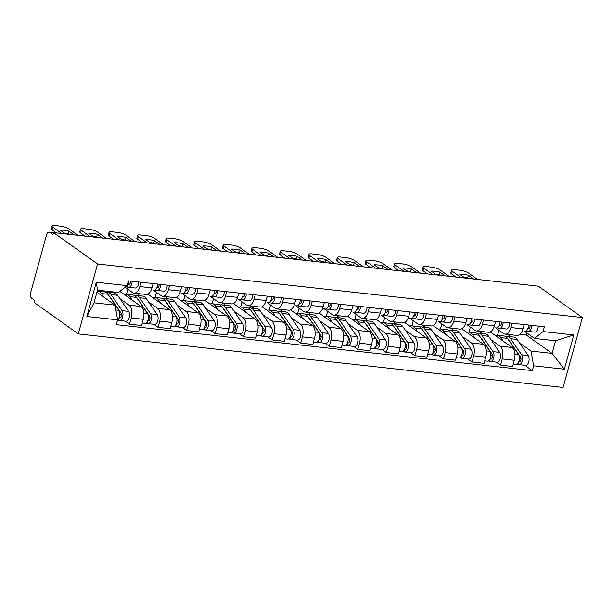 <?xml version="1.0" encoding="UTF-8"?>
<svg xmlns="http://www.w3.org/2000/svg" width="613" height="613" viewBox="0 0 613 613"><rect width="100%" height="100%" fill="white"/><g stroke="black" fill="none" stroke-linecap="round" stroke-linejoin="round"><path stroke-width="0.92" d="M53.546 232.618L52.986 234.664L49.753 232.358A4.36 2.337 -83.7 0 0 49.109 232.105A4.36 2.337 -83.7 0 0 46.542 234.948L30.65 292.646A4.36 2.337 -83.7 0 0 31.615 298.209L34.849 300.516L34.282 302.554L78.295 333.916L563.086 387.462L582.35 317.534L97.559 263.988L53.546 232.618L538.337 286.164L582.35 317.534M505.809 282.578A4.36 2.337 96.3 0 0 505.541 282.516L533.9 285.65A4.36 2.337 96.3 0 1 534.168 285.704M78.295 333.916L97.559 263.988M119.972 298.723L129.014 305.167A10.023 5.371 96.3 0 1 131.228 317.963L129.512 324.185L141.588 325.518L143.304 319.296A10.023 5.371 -83.7 0 0 141.09 306.5L119.895 291.397M109.888 291.535L111.436 292.639M133.979 293.114L146.055 294.447A10.023 5.371 -83.7 0 0 151.947 287.903L139.879 286.57A10.023 5.371 96.3 0 1 133.979 293.114A10.023 5.371 96.3 0 1 132.492 292.531L125.06 287.229M139.879 286.57L141.067 282.241M97.942 291.152L98.187 290.248M125.274 321.158L129.512 324.185M151.947 287.903L153.143 283.574M148.507 301.872L157.549 308.324A10.023 5.371 96.3 0 1 159.763 321.12L158.054 327.334L170.13 328.668L171.839 322.453A10.023 5.371 -83.7 0 0 169.625 309.657L147.817 294.11M136.63 293.405L139.971 295.788M169.609 285.39L168.414 289.719A10.023 5.371 96.3 0 1 162.514 296.263A10.023 5.371 96.3 0 1 161.035 295.681L153.043 289.987M126.477 294.301L127.872 289.236M153.809 324.308L158.054 327.334M162.514 296.263L174.59 297.596A10.023 5.371 -83.7 0 0 180.49 291.052L181.678 286.723M177.05 305.029L186.091 311.473A10.023 5.371 96.3 0 1 188.306 324.269L186.59 330.491L198.666 331.825L200.382 325.603A10.023 5.371 -83.7 0 0 198.168 312.806L176.36 297.267M165.165 296.562L168.514 298.945M198.145 288.547L196.957 292.876A10.023 5.371 96.3 0 1 191.057 299.42A10.023 5.371 96.3 0 1 189.57 298.83L181.578 293.137M155.02 297.451L156.415 292.386M182.352 327.465L186.59 330.491M191.057 299.42L203.133 300.753A10.023 5.371 -83.7 0 0 209.025 294.209L210.221 289.88M205.585 308.178L214.627 314.622A10.023 5.371 96.3 0 1 216.841 327.419L215.132 333.641L227.208 334.974L228.917 328.752A10.023 5.371 -83.7 0 0 226.703 315.956L204.895 300.416M193.708 299.711L197.049 302.094M226.687 291.696L225.492 296.025A10.023 5.371 96.3 0 1 219.592 302.569A10.023 5.371 96.3 0 1 218.113 301.987L210.121 296.286M183.555 300.608L184.95 295.535M210.887 330.614L215.132 333.641M219.592 302.569L231.668 303.902A10.023 5.371 -83.7 0 0 237.568 297.359L238.756 293.029M234.12 311.327L243.169 317.779A10.023 5.371 96.3 0 1 245.384 330.576L243.667 336.79L255.744 338.123L257.46 331.909A10.023 5.371 -83.7 0 0 255.246 319.112L233.438 303.565M222.243 302.86L225.592 305.251M255.223 294.845L254.027 299.175A10.023 5.371 96.3 0 1 248.135 305.726A10.023 5.371 96.3 0 1 246.648 305.136L238.656 299.443M212.098 303.757L213.493 298.692M239.43 333.771L243.667 336.79M248.135 305.726L260.203 307.059A10.023 5.371 -83.7 0 0 266.103 300.508L267.299 296.179M262.663 314.484L271.705 320.928A10.023 5.371 96.3 0 1 273.919 333.725L272.21 339.947L284.279 341.28L285.995 335.058A10.023 5.371 -83.7 0 0 283.781 322.262L261.973 306.722M250.778 306.017L254.127 308.4M283.765 298.002L282.57 302.332A10.023 5.371 96.3 0 1 276.67 308.875A10.023 5.371 96.3 0 1 275.191 308.285L267.199 302.592M240.633 306.906L242.028 301.841M267.965 336.92L272.21 339.947M276.67 308.875L288.746 310.209A10.023 5.371 -83.7 0 0 294.646 303.665L295.834 299.336M291.198 317.634L300.247 324.078A10.023 5.371 96.3 0 1 302.462 336.874L300.745 343.096L312.822 344.429L314.53 338.215A10.023 5.371 -83.7 0 0 312.316 325.411L290.516 309.871M279.321 309.167L282.67 311.55M312.301 301.152L311.105 305.481A10.023 5.371 96.3 0 1 305.213 312.025A10.023 5.371 96.3 0 1 303.726 311.442L295.734 305.741M269.168 310.063L270.571 304.998M296.5 340.069L300.745 343.096M305.213 312.025L317.281 313.358A10.023 5.371 -83.7 0 0 323.181 306.814L324.377 302.485M319.741 320.783L328.783 327.235A10.023 5.371 96.3 0 1 330.997 340.031L329.288 346.245L341.357 347.579L343.073 341.364A10.023 5.371 -83.7 0 0 340.859 328.568L319.051 313.021M307.856 312.316L311.205 314.707M340.836 304.309L339.648 308.63A10.023 5.371 96.3 0 1 333.748 315.182A10.023 5.371 96.3 0 1 332.269 314.592L324.277 308.898M297.711 313.212L299.106 308.147M325.043 343.226L329.288 346.245M333.748 315.182L345.824 316.515A10.023 5.371 -83.7 0 0 351.724 309.963L352.912 305.642M348.276 323.94L357.325 330.384A10.023 5.371 96.3 0 1 359.54 343.18L357.823 349.402L369.9 350.736L371.608 344.514A10.023 5.371 -83.7 0 0 369.394 331.717L347.586 316.178M336.399 315.473L339.748 317.856M369.378 307.458L368.183 311.787A10.023 5.371 96.3 0 1 362.291 318.331A10.023 5.371 96.3 0 1 360.804 317.741L352.812 312.048M326.246 316.369L327.641 311.297M353.578 346.376L357.823 349.402M362.291 318.331L374.359 319.664A10.023 5.371 -83.7 0 0 380.259 313.12L381.455 308.791M376.819 327.089L385.861 333.533A10.023 5.371 96.3 0 1 388.075 346.337L386.366 352.552L398.435 353.885L400.151 347.671A10.023 5.371 -83.7 0 0 397.937 334.867L376.129 319.327M364.934 318.622L368.283 321.005M397.914 310.607L396.726 314.936A10.023 5.371 96.3 0 1 390.826 321.48A10.023 5.371 96.3 0 1 389.347 320.898L381.355 315.197M354.789 319.519L356.184 314.454M382.121 349.525L386.366 352.552M390.826 321.48L402.902 322.813A10.023 5.371 -83.7 0 0 408.794 316.27L409.99 311.94M405.354 330.246L414.403 336.69A10.023 5.371 96.3 0 1 416.618 349.487L414.901 355.701L426.977 357.034L428.686 350.82A10.023 5.371 -83.7 0 0 426.472 338.024L404.664 322.484M393.477 321.779L396.818 324.162M426.456 313.764L425.261 318.093A10.023 5.371 96.3 0 1 419.361 324.637A10.023 5.371 96.3 0 1 417.882 324.047L409.89 318.354M383.324 322.668L384.719 317.603M410.656 352.682L414.901 355.701M419.361 324.637L431.437 325.97A10.023 5.371 -83.7 0 0 437.337 319.427L438.533 315.097M433.897 333.395L442.938 339.84A10.023 5.371 96.3 0 1 445.153 352.636L443.444 358.858L455.513 360.191L457.229 353.969A10.023 5.371 -83.7 0 0 455.015 341.173L433.207 325.633M422.012 324.928L425.361 327.311M454.992 316.913L453.804 321.243A10.023 5.371 96.3 0 1 447.904 327.786A10.023 5.371 96.3 0 1 446.417 327.204L438.425 321.503M411.867 325.825L413.262 320.752M439.199 355.831L443.444 358.858M447.904 327.786L459.98 329.12A10.023 5.371 -83.7 0 0 465.872 322.576L467.068 318.247M462.432 336.545L471.481 342.996A10.023 5.371 96.3 0 1 473.688 355.793L471.979 362.007L484.055 363.34L485.764 357.126A10.023 5.371 -83.7 0 0 483.55 344.33L461.742 328.783M450.555 328.078L453.896 330.461M483.534 320.063L482.339 324.392A10.023 5.371 96.3 0 1 476.439 330.936A10.023 5.371 96.3 0 1 474.96 330.353L466.968 324.66M440.402 328.974L441.797 323.909M467.734 358.98L471.979 362.007M476.439 330.936L488.515 332.277A10.023 5.371 -83.7 0 0 494.415 325.725L495.603 321.396M490.975 339.702L500.016 346.146A10.023 5.371 96.3 0 1 502.231 358.942L500.514 365.164L512.591 366.497L514.307 360.275A10.023 5.371 -83.7 0 0 512.093 347.479L490.285 331.94M479.09 331.235L482.439 333.618M512.07 323.22L510.882 327.549A10.023 5.371 96.3 0 1 504.982 334.093A10.023 5.371 96.3 0 1 503.495 333.503L495.503 327.809M468.945 332.123L470.34 327.058M496.277 362.137L500.514 365.164M504.982 334.093L517.058 335.426A10.023 5.371 -83.7 0 0 522.95 328.882L524.146 324.553M115.052 305.136L117.604 319.879L86.87 316.484L96.302 282.233L127.037 285.627L118.531 292.493L97.498 290.171L94.011 302.807L115.052 305.136L96.931 292.217M519.924 334.338L526.337 335.043L552.098 353.402L555.577 340.767L534.536 338.437L543.041 331.572L544.367 326.783L128.355 280.838L127.037 285.627M543.041 331.572L573.776 334.966L564.343 369.218L533.609 365.823L531.057 351.08L552.098 353.402L564.343 369.218M117.604 319.879L116.286 324.668L532.291 370.62L533.609 365.823M526.337 335.043L526.896 332.997M507.633 334.384L510.974 336.767M519.51 342.851L531.057 351.08M534.536 338.437L524.046 330.959M524.812 365.287L532.291 370.62M497.48 335.28L498.875 330.208M86.87 316.484L94.011 302.807M96.302 282.233L97.498 290.171M555.577 340.767L573.776 334.966M128.332 284.378L128.853 284.463A2.613 1.402 -83.7 0 0 128.891 284.463A2.613 1.402 -83.7 0 0 130.577 281.083M129.535 284.263L128.446 284.095M126.071 286.892L128.508 287.275A5.448 2.919 -83.7 0 0 128.577 287.282A5.448 2.919 -83.7 0 0 132.132 281.252M128.646 287.29L135.09 288.003A5.448 2.919 -83.7 0 0 135.167 288.01A5.448 2.919 -83.7 0 0 138.722 281.98M68.832 234.281L68.097 233.752A13.624 3.295 -164.6 0 0 64.304 233.063M56.388 232.909L52.051 229.814A6.536 1.578 -164.6 0 1 51.231 228.68L51.967 226.028A6.536 1.578 15.4 0 0 52.779 227.162L52.051 229.814M125.466 286.938L125.42 286.93A5.448 2.919 -83.7 0 0 125.466 286.938A5.448 2.919 -83.7 0 0 129.029 280.907M74.096 234.863L68.825 231.109L68.097 233.752M65.499 233.913L60.227 230.159A13.624 3.295 -164.6 0 1 68.825 231.109M77.989 235.323L69.062 228.956A6.536 1.578 15.4 0 0 60.442 226.12L55.139 225.538A6.536 1.578 15.4 0 0 51.967 226.028M61.66 233.484L52.779 227.162M97.229 291.129A13.08 7.004 96.3 0 1 97.888 291.144L104.478 291.872A13.08 7.004 96.3 0 1 107.942 294.24L118.953 310.324A5.448 2.919 96.3 0 1 119.773 315.404A5.448 2.919 96.3 0 1 117.589 319.802M97.888 291.144A13.08 7.004 96.3 0 1 101.352 293.512L103.835 297.136M108.999 295.788A10.245 5.486 96.3 0 1 109.988 296.884L120.999 312.975A2.613 1.402 96.3 0 1 121.282 315.963A2.613 1.402 96.3 0 1 119.734 317.695A2.613 1.402 96.3 0 1 119.351 317.542L119.213 317.526M119.872 313.956L121.428 315.059M105.995 292.37A13.08 7.004 96.3 0 1 107.589 292.217A13.08 7.004 96.3 0 1 111.045 294.585L122.064 310.668A5.448 2.919 96.3 0 1 122.646 316.89A5.448 2.919 96.3 0 1 119.42 320.515A5.448 2.919 96.3 0 1 118.616 320.193L117.55 320.078M107.589 292.217L114.171 292.945A13.08 7.004 96.3 0 1 117.635 295.313L128.646 311.396A5.448 2.919 96.3 0 1 129.228 317.618A5.448 2.919 96.3 0 1 126.01 321.243L119.42 320.515M120.148 317.634L119.351 317.542L118.616 320.193M156.874 287.535L157.395 287.612A2.613 1.402 -83.7 0 0 157.426 287.62A2.613 1.402 -83.7 0 0 159.119 284.233M158.077 287.413L156.982 287.244M154.606 290.041L157.043 290.424A5.448 2.919 -83.7 0 0 157.12 290.432A5.448 2.919 -83.7 0 0 160.675 284.409M157.189 290.439L163.633 291.152A5.448 2.919 -83.7 0 0 163.702 291.16A5.448 2.919 -83.7 0 0 167.257 285.129M97.421 237.469L96.632 236.909A13.624 3.295 -164.6 0 0 92.847 236.212M84.977 236.097L80.587 232.963A6.536 1.578 -164.6 0 1 79.774 231.829L80.502 229.185A6.536 1.578 15.4 0 0 81.314 230.312L80.587 232.963M154.009 290.087L153.932 290.079A5.448 2.919 -83.7 0 0 154.009 290.087A5.448 2.919 -83.7 0 0 157.564 284.064M102.685 238.051L97.367 234.258L96.632 236.909M94.088 237.101L88.77 233.308A13.624 3.295 -164.6 0 1 97.367 234.258M106.524 238.472L97.597 232.112A6.536 1.578 15.4 0 0 88.985 229.277L83.674 228.687A6.536 1.578 15.4 0 0 80.502 229.185M90.249 236.672L81.314 230.312M185.41 290.685L185.931 290.769A2.613 1.402 -83.7 0 0 185.969 290.769A2.613 1.402 -83.7 0 0 187.655 287.382M186.613 290.57L185.524 290.401M183.141 293.198L185.586 293.573A5.448 2.919 -83.7 0 0 185.655 293.589A5.448 2.919 -83.7 0 0 189.21 287.558M185.724 293.589L192.168 294.301A5.448 2.919 -83.7 0 0 192.237 294.317A5.448 2.919 -83.7 0 0 195.8 288.286M125.956 240.618L125.175 240.058A13.624 3.295 -164.6 0 0 121.382 239.369M113.52 239.246L109.129 236.112A6.536 1.578 -164.6 0 1 108.309 234.986L109.037 232.335A6.536 1.578 15.4 0 0 109.857 233.461L109.129 236.112M182.544 293.244L182.475 293.236A5.448 2.919 -83.7 0 0 182.544 293.244A5.448 2.919 -83.7 0 0 186.099 287.213M131.22 241.2L125.903 237.407L125.175 240.058M122.623 240.25L117.305 236.457A13.624 3.295 -164.6 0 1 125.903 237.407M135.067 241.629L126.14 235.262A6.536 1.578 15.4 0 0 117.52 232.427L112.217 231.844A6.536 1.578 15.4 0 0 109.037 232.335M118.784 239.829L109.857 233.461M124.401 294.608A13.08 7.004 96.3 0 1 126.431 294.294L133.013 295.022A13.08 7.004 96.3 0 1 136.477 297.389L147.488 313.481A5.448 2.919 96.3 0 1 148.078 319.702A5.448 2.919 96.3 0 1 144.852 323.319L142.27 323.036M126.431 294.294A13.08 7.004 96.3 0 1 129.887 296.661L132.37 300.293M137.534 298.937A10.245 5.486 96.3 0 1 138.523 300.041L149.541 316.124A2.613 1.402 96.3 0 1 149.817 319.112A2.613 1.402 96.3 0 1 148.277 320.852A2.613 1.402 96.3 0 1 147.886 320.699L147.748 320.683M148.415 317.105L149.97 318.216M134.531 295.52A13.08 7.004 96.3 0 1 136.124 295.366A13.08 7.004 96.3 0 1 139.588 297.734L150.599 313.825A5.448 2.919 96.3 0 1 151.181 320.047A5.448 2.919 96.3 0 1 147.963 323.664A5.448 2.919 96.3 0 1 147.158 323.35L145.71 323.189M136.124 295.366L142.714 296.094A13.08 7.004 96.3 0 1 146.17 298.462L157.189 314.546A5.448 2.919 96.3 0 1 157.771 320.775A5.448 2.919 96.3 0 1 154.545 324.392L147.963 323.664M148.683 320.783L147.886 320.699L147.158 323.35M152.936 297.765A13.08 7.004 96.3 0 1 154.966 297.451L161.556 298.179A13.08 7.004 96.3 0 1 165.012 300.546L176.031 316.63A5.448 2.919 96.3 0 1 176.613 322.852A5.448 2.919 96.3 0 1 173.395 326.476L170.812 326.193M154.966 297.451A13.08 7.004 96.3 0 1 158.43 299.818L160.912 303.443M166.077 302.094A10.245 5.486 96.3 0 1 167.065 303.19L178.077 319.273A2.613 1.402 96.3 0 1 178.36 322.262A2.613 1.402 96.3 0 1 176.812 324.001A2.613 1.402 96.3 0 1 176.421 323.848L176.291 323.833M176.95 320.254L178.506 321.365M163.073 298.677A13.08 7.004 96.3 0 1 164.667 298.516A13.08 7.004 96.3 0 1 168.123 300.891L179.142 316.975A5.448 2.919 96.3 0 1 179.724 323.197A5.448 2.919 96.3 0 1 176.498 326.821A5.448 2.919 96.3 0 1 175.693 326.499L174.245 326.338M164.667 298.516L171.249 299.244A13.08 7.004 96.3 0 1 174.713 301.619L185.724 317.703A5.448 2.919 96.3 0 1 186.306 323.925A5.448 2.919 96.3 0 1 183.088 327.541L176.498 326.821M177.226 323.94L176.421 323.848L175.693 326.499M213.945 293.834L214.473 293.918A2.613 1.402 -83.7 0 0 214.504 293.918A2.613 1.402 -83.7 0 0 216.197 290.539M215.148 293.719L214.06 293.55M211.684 296.347L214.121 296.73A5.448 2.919 -83.7 0 0 214.19 296.738A5.448 2.919 -83.7 0 0 217.753 290.708M214.266 296.746L220.711 297.458A5.448 2.919 -83.7 0 0 220.78 297.466A5.448 2.919 -83.7 0 0 224.335 291.436M154.499 243.775L153.71 243.208A13.624 3.295 -164.6 0 0 149.924 242.518M142.055 242.396L137.664 239.269A6.536 1.578 -164.6 0 1 136.852 238.135L137.58 235.484A6.536 1.578 15.4 0 0 138.392 236.618L137.664 239.269M211.087 296.393L211.01 296.385A5.448 2.919 -83.7 0 0 211.087 296.393A5.448 2.919 -83.7 0 0 214.642 290.363M159.763 244.357L154.445 240.564L153.71 243.208M151.166 243.407L145.84 239.614A13.624 3.295 -164.6 0 1 154.445 240.564M163.602 244.779L154.675 238.411A6.536 1.578 15.4 0 0 146.063 235.576L140.752 234.994A6.536 1.578 15.4 0 0 137.58 235.484M147.319 242.978L138.392 236.618M242.487 296.991L243.009 297.067A2.613 1.402 -83.7 0 0 243.039 297.075A2.613 1.402 -83.7 0 0 244.733 293.688M243.69 296.876L242.602 296.7M240.219 299.496L242.664 299.88A5.448 2.919 -83.7 0 0 242.733 299.887A5.448 2.919 -83.7 0 0 246.288 293.865M242.802 299.895L249.246 300.608A5.448 2.919 -83.7 0 0 249.315 300.615A5.448 2.919 -83.7 0 0 252.878 294.592M183.034 246.924L182.253 246.365A13.624 3.295 -164.6 0 0 178.46 245.667M170.598 245.552L166.2 242.419A6.536 1.578 -164.6 0 1 165.387 241.292L166.115 238.641A6.536 1.578 15.4 0 0 166.935 239.767L166.2 242.419M239.622 299.55L239.553 299.535A5.448 2.919 -83.7 0 0 239.622 299.55A5.448 2.919 -83.7 0 0 243.177 293.52M188.298 247.506L182.981 243.713L182.253 246.365M179.701 246.556L174.383 242.763A13.624 3.295 -164.6 0 1 182.981 243.713M192.145 247.928L183.218 241.568A6.536 1.578 15.4 0 0 174.598 238.733L169.295 238.143A6.536 1.578 15.4 0 0 166.115 238.641M175.862 246.135L166.935 239.767M271.023 300.14L271.551 300.224A2.613 1.402 -83.7 0 0 271.582 300.224A2.613 1.402 -83.7 0 0 273.268 296.845M272.226 300.025L271.138 299.857M268.762 302.653L271.199 303.037A5.448 2.919 -83.7 0 0 271.268 303.044A5.448 2.919 -83.7 0 0 274.831 297.014M271.344 303.052L277.789 303.757A5.448 2.919 -83.7 0 0 277.858 303.772A5.448 2.919 -83.7 0 0 281.413 297.742M211.577 250.073L210.788 249.514A13.624 3.295 -164.6 0 0 207.002 248.824M199.133 248.702L194.742 245.568A6.536 1.578 -164.6 0 1 193.93 244.441L194.658 241.79A6.536 1.578 15.4 0 0 195.47 242.924L194.742 245.568M268.157 302.699L268.088 302.692A5.448 2.919 -83.7 0 0 268.157 302.699A5.448 2.919 -83.7 0 0 271.72 296.669M216.841 250.656L211.516 246.863L210.788 249.514M208.244 249.706L202.918 245.913A13.624 3.295 -164.6 0 1 211.516 246.863M220.68 251.085L211.753 244.717A6.536 1.578 15.4 0 0 203.133 241.882L197.83 241.3A6.536 1.578 15.4 0 0 194.658 241.79M204.397 249.284L195.47 242.924M181.479 300.914A13.08 7.004 96.3 0 1 183.509 300.6L190.091 301.328A13.08 7.004 96.3 0 1 193.555 303.696L204.566 319.779A5.448 2.919 96.3 0 1 205.156 326.009A5.448 2.919 96.3 0 1 201.93 329.625L199.348 329.342M183.509 300.6A13.08 7.004 96.3 0 1 186.965 302.968L189.448 306.592M194.612 305.243A10.245 5.486 96.3 0 1 195.601 306.339L206.619 322.43A2.613 1.402 96.3 0 1 206.895 325.419A2.613 1.402 96.3 0 1 205.347 327.15A2.613 1.402 96.3 0 1 204.964 326.997L204.826 326.982M205.485 323.411L207.048 324.522M191.608 301.826A13.08 7.004 96.3 0 1 193.202 301.673A13.08 7.004 96.3 0 1 196.666 304.04L207.677 320.124A5.448 2.919 96.3 0 1 208.259 326.354A5.448 2.919 96.3 0 1 205.041 329.97A5.448 2.919 96.3 0 1 204.236 329.648L202.788 329.488M193.202 301.673L199.784 302.401A13.08 7.004 96.3 0 1 203.248 304.768L214.266 320.852A5.448 2.919 96.3 0 1 214.849 327.081A5.448 2.919 96.3 0 1 211.623 330.698L205.041 329.97M205.761 327.089L204.964 326.997L204.236 329.648M210.014 304.063A13.08 7.004 96.3 0 1 212.044 303.749L218.634 304.477A13.08 7.004 96.3 0 1 222.09 306.852L233.109 322.936A5.448 2.919 96.3 0 1 233.691 329.158A5.448 2.919 96.3 0 1 230.465 332.775L227.89 332.491M212.044 303.749A13.08 7.004 96.3 0 1 215.508 306.125L217.99 309.749M223.155 308.4A10.245 5.486 96.3 0 1 224.143 309.496L235.154 325.58A2.613 1.402 96.3 0 1 235.438 328.568A2.613 1.402 96.3 0 1 233.89 330.307A2.613 1.402 96.3 0 1 233.499 330.154L233.369 330.139M234.028 326.56L235.584 327.671M220.151 304.983A13.08 7.004 96.3 0 1 221.737 304.822A13.08 7.004 96.3 0 1 225.201 307.19L236.22 323.281A5.448 2.919 96.3 0 1 236.802 329.503A5.448 2.919 96.3 0 1 233.576 333.12A5.448 2.919 96.3 0 1 232.771 332.805L231.323 332.644M221.737 304.822L228.327 305.55A13.08 7.004 96.3 0 1 231.791 307.918L242.802 324.009A5.448 2.919 96.3 0 1 243.384 330.231A5.448 2.919 96.3 0 1 240.166 333.847L233.576 333.12M234.304 330.238L233.499 330.154L232.771 332.805M238.557 307.22A13.08 7.004 96.3 0 1 240.587 306.906L247.169 307.634A13.08 7.004 96.3 0 1 250.633 310.002L261.644 326.085A5.448 2.919 96.3 0 1 262.226 332.307A5.448 2.919 96.3 0 1 259.008 335.932L256.426 335.648M240.587 306.906A13.08 7.004 96.3 0 1 244.043 309.274L246.526 312.898M251.69 311.55A10.245 5.486 96.3 0 1 252.679 312.645L263.697 328.729A2.613 1.402 96.3 0 1 263.973 331.717A2.613 1.402 96.3 0 1 262.425 333.457A2.613 1.402 96.3 0 1 262.042 333.303L261.904 333.288M262.563 329.71L264.126 330.821M248.686 308.132A13.08 7.004 96.3 0 1 250.28 307.971A13.08 7.004 96.3 0 1 253.744 310.347L264.755 326.43A5.448 2.919 96.3 0 1 265.337 332.652A5.448 2.919 96.3 0 1 262.119 336.276A5.448 2.919 96.3 0 1 261.314 335.955L259.866 335.794M250.28 307.971L256.862 308.699A13.08 7.004 96.3 0 1 260.326 311.075L271.344 327.158A5.448 2.919 96.3 0 1 271.927 333.38A5.448 2.919 96.3 0 1 268.701 337.004L262.119 336.276M262.839 333.395L262.042 333.303L261.314 335.955M299.565 303.289L300.086 303.374A2.613 1.402 -83.7 0 0 300.117 303.381A2.613 1.402 -83.7 0 0 301.811 299.995M300.768 303.174L299.673 303.006M297.297 305.803L299.742 306.186A5.448 2.919 -83.7 0 0 299.811 306.194A5.448 2.919 -83.7 0 0 303.366 300.163M299.88 306.201L306.324 306.914A5.448 2.919 -83.7 0 0 306.393 306.921A5.448 2.919 -83.7 0 0 309.956 300.891M240.112 253.23L239.331 252.671A13.624 3.295 -164.6 0 0 235.538 251.974M227.676 251.851L223.278 248.725A6.536 1.578 -164.6 0 1 222.465 247.591L223.193 244.939A6.536 1.578 15.4 0 0 224.013 246.074L223.278 248.725M296.7 305.849L296.631 305.841A5.448 2.919 -83.7 0 0 296.7 305.849A5.448 2.919 -83.7 0 0 300.255 299.826M245.376 253.813L240.058 250.02L239.331 252.671M236.779 252.862L231.461 249.07A13.624 3.295 -164.6 0 1 240.058 250.02M249.223 254.234L240.296 247.874A6.536 1.578 15.4 0 0 231.676 245.031L226.373 244.449A6.536 1.578 15.4 0 0 223.193 244.939M232.94 252.433L224.013 246.074M267.092 310.37A13.08 7.004 96.3 0 1 269.122 310.055L275.704 310.783A13.08 7.004 96.3 0 1 279.168 313.151L290.187 329.242A5.448 2.919 96.3 0 1 290.769 335.464A5.448 2.919 96.3 0 1 287.543 339.081L284.968 338.797M269.122 310.055A13.08 7.004 96.3 0 1 272.586 312.423L275.068 316.055M280.233 314.699A10.245 5.486 96.3 0 1 281.221 315.802L292.232 331.886A2.613 1.402 96.3 0 1 292.516 334.874A2.613 1.402 96.3 0 1 290.968 336.606A2.613 1.402 96.3 0 1 290.577 336.46L290.447 336.445M291.106 332.867L292.662 333.978M277.229 311.281A13.08 7.004 96.3 0 1 278.815 311.128A13.08 7.004 96.3 0 1 282.279 313.496L293.298 329.579A5.448 2.919 96.3 0 1 293.88 335.809A5.448 2.919 96.3 0 1 290.654 339.426A5.448 2.919 96.3 0 1 289.849 339.104L288.401 338.951M278.815 311.128L285.405 311.856A13.08 7.004 96.3 0 1 288.869 314.224L299.88 330.307A5.448 2.919 96.3 0 1 300.462 336.537A5.448 2.919 96.3 0 1 297.244 340.154L290.654 339.426M291.374 336.545L290.577 336.46L289.849 339.104M328.101 306.446L328.622 306.523A2.613 1.402 -83.7 0 0 328.66 306.531A2.613 1.402 -83.7 0 0 330.346 303.144M329.304 306.331L328.216 306.155M325.84 308.952L328.277 309.335A5.448 2.919 -83.7 0 0 328.346 309.343A5.448 2.919 -83.7 0 0 331.909 303.32M328.415 309.35L334.867 310.063A5.448 2.919 -83.7 0 0 334.936 310.071A5.448 2.919 -83.7 0 0 338.491 304.048M268.655 256.38L267.866 255.82A13.624 3.295 -164.6 0 0 264.08 255.131M256.211 255.008L251.82 251.874A6.536 1.578 -164.6 0 1 251.001 250.748L251.736 248.096A6.536 1.578 15.4 0 0 252.548 249.223L251.82 251.874M322.538 308.699L325.166 308.99A5.448 2.919 -83.7 0 0 325.235 309.006A5.448 2.919 -83.7 0 0 328.798 302.975M273.919 256.962L268.594 253.169L267.866 255.82M265.322 256.012L259.996 252.219A13.624 3.295 -164.6 0 1 268.594 253.169M277.758 257.383L268.831 251.024A6.536 1.578 15.4 0 0 260.211 248.188L254.908 247.598A6.536 1.578 15.4 0 0 251.736 248.096M261.475 255.59L252.548 249.223M295.635 313.519A13.08 7.004 96.3 0 1 297.657 313.205L304.247 313.933A13.08 7.004 96.3 0 1 307.711 316.308L318.722 332.392A5.448 2.919 96.3 0 1 319.304 338.614A5.448 2.919 96.3 0 1 316.086 342.238L313.504 341.947M297.657 313.205A13.08 7.004 96.3 0 1 301.121 315.58L303.604 319.204M308.768 317.856A10.245 5.486 96.3 0 1 309.757 318.952L320.775 335.035A2.613 1.402 96.3 0 1 321.051 338.024A2.613 1.402 96.3 0 1 319.503 339.763A2.613 1.402 96.3 0 1 319.12 339.61L318.982 339.594M319.641 336.016L321.204 337.127M305.764 314.438A13.08 7.004 96.3 0 1 307.358 314.277A13.08 7.004 96.3 0 1 310.822 316.645L321.833 332.736A5.448 2.919 96.3 0 1 322.415 338.958A5.448 2.919 96.3 0 1 319.197 342.575A5.448 2.919 96.3 0 1 318.392 342.261L316.944 342.1M307.358 314.277L313.94 315.005A13.08 7.004 96.3 0 1 317.404 317.373L328.422 333.464A5.448 2.919 96.3 0 1 329.005 339.686A5.448 2.919 96.3 0 1 325.779 343.303L319.197 342.575M319.917 339.694L319.12 339.61L318.392 342.261M356.643 309.596L357.164 309.68A2.613 1.402 -83.7 0 0 357.195 309.68A2.613 1.402 -83.7 0 0 358.889 306.301M357.846 309.481L356.751 309.312M354.375 312.109L356.82 312.492A5.448 2.919 -83.7 0 0 356.889 312.5A5.448 2.919 -83.7 0 0 360.444 306.469M356.958 312.507L363.402 313.22A5.448 2.919 -83.7 0 0 363.471 313.228A5.448 2.919 -83.7 0 0 367.034 307.197M297.19 259.529L296.408 258.97A13.624 3.295 -164.6 0 0 292.616 258.28M284.754 258.157L280.356 255.031A6.536 1.578 -164.6 0 1 279.543 253.897L280.271 251.246A6.536 1.578 15.4 0 0 281.091 252.38L280.356 255.031M353.778 312.155L353.709 312.147A5.448 2.919 -83.7 0 0 353.778 312.155A5.448 2.919 -83.7 0 0 357.333 306.125M302.454 260.111L297.136 256.318L296.408 258.97M293.857 259.161L288.539 255.376A13.624 3.295 -164.6 0 1 297.136 256.318M306.301 260.54L297.366 254.173A6.536 1.578 15.4 0 0 288.754 251.338L283.451 250.755A6.536 1.578 15.4 0 0 280.271 251.246M290.018 258.74L281.091 252.38M324.17 316.676A13.08 7.004 96.3 0 1 326.2 316.362L332.782 317.09A13.08 7.004 96.3 0 1 336.246 319.457L347.264 335.541A5.448 2.919 96.3 0 1 347.847 341.77A5.448 2.919 96.3 0 1 344.621 345.387L342.046 345.104M326.2 316.362A13.08 7.004 96.3 0 1 329.664 318.729L332.146 322.354M337.303 321.005A10.245 5.486 96.3 0 1 338.299 322.101L349.31 338.192A2.613 1.402 96.3 0 1 349.594 341.18A2.613 1.402 96.3 0 1 348.046 342.912A2.613 1.402 96.3 0 1 347.655 342.759L347.525 342.744M348.184 339.165L349.739 340.276M334.307 317.588A13.08 7.004 96.3 0 1 335.893 317.434A13.08 7.004 96.3 0 1 339.357 319.802L350.375 335.886A5.448 2.919 96.3 0 1 350.958 342.108A5.448 2.919 96.3 0 1 347.732 345.732A5.448 2.919 96.3 0 1 346.927 345.41L345.479 345.249M335.893 317.434L342.483 318.155A13.08 7.004 96.3 0 1 345.947 320.53L356.958 336.614A5.448 2.919 96.3 0 1 357.54 342.836A5.448 2.919 96.3 0 1 354.322 346.46L347.732 345.732M348.452 342.851L347.655 342.759L346.927 345.41M385.179 312.745L385.7 312.829A2.613 1.402 -83.7 0 0 385.738 312.837A2.613 1.402 -83.7 0 0 387.424 309.45M386.382 312.63L385.293 312.461M382.918 315.258L385.355 315.641A5.448 2.919 -83.7 0 0 385.424 315.649A5.448 2.919 -83.7 0 0 388.987 309.619M385.493 315.657L391.945 316.369A5.448 2.919 -83.7 0 0 392.014 316.377A5.448 2.919 -83.7 0 0 395.569 310.347M325.733 262.686L324.944 262.126A13.624 3.295 -164.6 0 0 321.158 261.429M313.289 261.314L308.898 258.18A6.536 1.578 -164.6 0 1 308.078 257.046L308.814 254.395A6.536 1.578 15.4 0 0 309.626 255.529L308.898 258.18M382.313 315.304L382.244 315.297A5.448 2.919 -83.7 0 0 382.313 315.304A5.448 2.919 -83.7 0 0 385.876 309.281M330.997 263.268L325.672 259.475L324.944 262.126M322.4 262.318L317.074 258.525A13.624 3.295 -164.6 0 1 325.672 259.475M334.836 263.69L325.909 257.33A6.536 1.578 15.4 0 0 317.289 254.495L311.986 253.905A6.536 1.578 15.4 0 0 308.814 254.395M318.553 261.889L309.626 255.529M352.713 319.825A13.08 7.004 96.3 0 1 354.735 319.511L361.325 320.239A13.08 7.004 96.3 0 1 364.789 322.607L375.8 338.698A5.448 2.919 96.3 0 1 376.382 344.92A5.448 2.919 96.3 0 1 373.164 348.536L370.581 348.253M354.735 319.511A13.08 7.004 96.3 0 1 358.199 321.879L360.682 325.511M365.846 324.154A10.245 5.486 96.3 0 1 366.835 325.258L377.846 341.341A2.613 1.402 96.3 0 1 378.129 344.33A2.613 1.402 96.3 0 1 376.581 346.069A2.613 1.402 96.3 0 1 376.198 345.916L376.06 345.901M376.719 342.322L378.282 343.433M362.842 320.737A13.08 7.004 96.3 0 1 364.436 320.584A13.08 7.004 96.3 0 1 367.9 322.951L378.911 339.035A5.448 2.919 96.3 0 1 379.493 345.265A5.448 2.919 96.3 0 1 376.275 348.881A5.448 2.919 96.3 0 1 375.462 348.567L374.014 348.406M364.436 320.584L371.018 321.312A13.08 7.004 96.3 0 1 374.482 323.679L385.493 339.763A5.448 2.919 96.3 0 1 386.083 345.993A5.448 2.919 96.3 0 1 382.857 349.609L376.275 348.881M376.995 346L376.198 345.916L375.462 348.567M413.721 315.902L414.242 315.979A2.613 1.402 -83.7 0 0 414.273 315.986A2.613 1.402 -83.7 0 0 415.966 312.599M414.924 315.787L413.829 315.611M411.453 318.415L413.89 318.791A5.448 2.919 -83.7 0 0 413.967 318.806A5.448 2.919 -83.7 0 0 417.522 312.776M414.036 318.806L420.48 319.519A5.448 2.919 -83.7 0 0 420.549 319.534A5.448 2.919 -83.7 0 0 424.104 313.504M354.268 265.835L353.479 265.276A13.624 3.295 -164.6 0 0 349.694 264.586M341.832 264.464L337.434 261.33A6.536 1.578 -164.6 0 1 336.621 260.203L337.349 257.552A6.536 1.578 15.4 0 0 338.169 258.678L337.434 261.33M410.856 318.461L410.787 318.454A5.448 2.919 -83.7 0 0 410.856 318.461A5.448 2.919 -83.7 0 0 414.411 312.431M359.532 266.417L354.214 262.625L353.479 265.276M350.935 265.467L345.617 261.674A13.624 3.295 -164.6 0 1 354.214 262.625M363.379 266.839L354.444 260.479A6.536 1.578 15.4 0 0 345.832 257.644L340.522 257.054A6.536 1.578 15.4 0 0 337.349 257.552M347.096 265.046L338.169 258.678M381.248 322.974A13.08 7.004 96.3 0 1 383.278 322.668L389.86 323.388A13.08 7.004 96.3 0 1 393.324 325.764L404.342 341.847A5.448 2.919 96.3 0 1 404.925 348.069A5.448 2.919 96.3 0 1 401.699 351.693L399.117 351.402M383.278 322.668A13.08 7.004 96.3 0 1 386.742 325.036L389.224 328.66M394.381 327.311A10.245 5.486 96.3 0 1 395.37 328.407L406.388 344.491A2.613 1.402 96.3 0 1 406.672 347.479A2.613 1.402 96.3 0 1 405.124 349.218A2.613 1.402 96.3 0 1 404.733 349.065L404.595 349.05M405.262 345.471L406.817 346.583M391.385 323.894A13.08 7.004 96.3 0 1 392.971 323.733A13.08 7.004 96.3 0 1 396.435 326.108L407.446 342.192A5.448 2.919 96.3 0 1 408.036 348.414A5.448 2.919 96.3 0 1 404.81 352.031A5.448 2.919 96.3 0 1 404.005 351.716L402.557 351.555M392.971 323.733L399.561 324.461A13.08 7.004 96.3 0 1 403.017 326.829L414.036 342.92A5.448 2.919 96.3 0 1 414.618 349.142A5.448 2.919 96.3 0 1 411.4 352.759L404.81 352.031M405.53 349.149L404.733 349.065L404.005 351.716M442.257 319.051L442.778 319.135A2.613 1.402 -83.7 0 0 442.816 319.135A2.613 1.402 -83.7 0 0 444.502 315.756M443.46 318.936L442.371 318.768M439.996 321.564L442.433 321.948A5.448 2.919 -83.7 0 0 442.502 321.955A5.448 2.919 -83.7 0 0 446.057 315.925M442.571 321.963L449.015 322.676A5.448 2.919 -83.7 0 0 449.091 322.683A5.448 2.919 -83.7 0 0 452.647 316.653M382.811 268.992L382.022 268.425A13.624 3.295 -164.6 0 0 378.236 267.735M370.367 267.613L365.976 264.487A6.536 1.578 -164.6 0 1 365.156 263.352L365.892 260.701A6.536 1.578 15.4 0 0 366.704 261.835L365.976 264.487M439.391 321.61L439.322 321.603A5.448 2.919 -83.7 0 0 439.391 321.61A5.448 2.919 -83.7 0 0 442.954 315.58M388.075 269.567L382.75 265.781L382.022 268.425M379.478 268.624L374.152 264.831A13.624 3.295 -164.6 0 1 382.75 265.781M391.914 269.996L382.987 263.628A6.536 1.578 15.4 0 0 374.367 260.793L369.064 260.211A6.536 1.578 15.4 0 0 365.892 260.701M375.631 268.195L366.704 261.835M409.79 326.131A13.08 7.004 96.3 0 1 411.813 325.817L418.403 326.545A13.08 7.004 96.3 0 1 421.867 328.913L432.878 344.996A5.448 2.919 96.3 0 1 433.46 351.226A5.448 2.919 96.3 0 1 430.242 354.843L427.659 354.559M411.813 325.817A13.08 7.004 96.3 0 1 415.277 328.185L417.76 331.809M422.924 330.461A10.245 5.486 96.3 0 1 423.912 331.556L434.923 347.648A2.613 1.402 96.3 0 1 435.207 350.636A2.613 1.402 96.3 0 1 433.659 352.368A2.613 1.402 96.3 0 1 433.276 352.214L433.138 352.199M433.797 348.628L435.353 349.732M419.92 327.043A13.08 7.004 96.3 0 1 421.514 326.89A13.08 7.004 96.3 0 1 424.97 329.258L435.989 345.341A5.448 2.919 96.3 0 1 436.571 351.571A5.448 2.919 96.3 0 1 433.353 355.188A5.448 2.919 96.3 0 1 432.54 354.866L431.092 354.705M421.514 326.89L428.096 327.618A13.08 7.004 96.3 0 1 431.56 329.986L442.571 346.069A5.448 2.919 96.3 0 1 443.161 352.291A5.448 2.919 96.3 0 1 439.935 355.915L433.353 355.188M434.073 352.306L433.276 352.214L432.54 354.866M470.799 322.208L471.32 322.285A2.613 1.402 -83.7 0 0 471.351 322.292A2.613 1.402 -83.7 0 0 473.044 318.906M472.002 322.093L470.907 321.917M468.531 324.714L470.968 325.097A5.448 2.919 -83.7 0 0 471.045 325.105A5.448 2.919 -83.7 0 0 474.6 319.082M471.113 325.112L477.558 325.825A5.448 2.919 -83.7 0 0 477.627 325.832A5.448 2.919 -83.7 0 0 481.182 319.81M411.346 272.141L410.557 271.582A13.624 3.295 -164.6 0 0 406.771 270.885M398.91 270.77L394.511 267.636A6.536 1.578 -164.6 0 1 393.699 266.502L394.427 263.858A6.536 1.578 15.4 0 0 395.239 264.985L394.511 267.636M467.934 324.76L467.865 324.752A5.448 2.919 -83.7 0 0 467.934 324.76A5.448 2.919 -83.7 0 0 471.489 318.737M416.61 272.724L411.292 268.931L410.557 271.582M408.013 271.774L402.695 267.981A13.624 3.295 -164.6 0 1 411.292 268.931M420.449 273.145L411.522 266.785A6.536 1.578 15.4 0 0 402.91 263.95L397.599 263.36A6.536 1.578 15.4 0 0 394.427 263.858M404.174 271.352L395.239 264.985M438.326 329.281A13.08 7.004 96.3 0 1 440.356 328.966L446.938 329.694A13.08 7.004 96.3 0 1 450.402 332.062L461.413 348.153A5.448 2.919 96.3 0 1 462.003 354.375A5.448 2.919 96.3 0 1 458.777 357.992L456.195 357.708M440.356 328.966A13.08 7.004 96.3 0 1 443.82 331.342L446.302 334.966M451.459 333.61A10.245 5.486 96.3 0 1 452.448 334.713L463.466 350.797A2.613 1.402 96.3 0 1 463.742 353.785A2.613 1.402 96.3 0 1 462.202 355.525A2.613 1.402 96.3 0 1 461.811 355.371L461.673 355.356M462.34 351.778L463.895 352.889M448.455 330.192A13.08 7.004 96.3 0 1 450.049 330.039A13.08 7.004 96.3 0 1 453.513 332.407L464.524 348.498A5.448 2.919 96.3 0 1 465.114 354.72A5.448 2.919 96.3 0 1 461.888 358.337A5.448 2.919 96.3 0 1 461.083 358.023L459.635 357.862M450.049 330.039L456.639 330.767A13.08 7.004 96.3 0 1 460.095 333.135L471.113 349.218A5.448 2.919 96.3 0 1 471.696 355.448A5.448 2.919 96.3 0 1 468.47 359.065L461.888 358.337M462.608 355.456L461.811 355.371L461.083 358.023M499.334 325.357L499.856 325.442A2.613 1.402 -83.7 0 0 499.894 325.442A2.613 1.402 -83.7 0 0 501.58 322.063M500.537 325.242L499.449 325.074M497.074 327.871L499.511 328.246A5.448 2.919 -83.7 0 0 499.58 328.261A5.448 2.919 -83.7 0 0 503.135 322.231M499.649 328.261L506.093 328.974A5.448 2.919 -83.7 0 0 506.169 328.989A5.448 2.919 -83.7 0 0 509.725 322.959M439.881 275.291L439.1 274.731A13.624 3.295 -164.6 0 0 435.307 274.042M427.445 273.919L423.054 270.785A6.536 1.578 -164.6 0 1 422.234 269.659L422.962 267.007A6.536 1.578 15.4 0 0 423.782 268.134L423.054 270.785M496.469 327.917L496.4 327.909A5.448 2.919 -83.7 0 0 496.469 327.917A5.448 2.919 -83.7 0 0 500.024 321.886M445.153 275.873L439.827 272.08L439.1 274.731M436.548 274.923L431.23 271.13A13.624 3.295 -164.6 0 1 439.827 272.08M448.992 276.302L440.065 269.935A6.536 1.578 15.4 0 0 431.445 267.099L426.142 266.517A6.536 1.578 15.4 0 0 422.962 267.007M432.709 274.501L423.782 268.134M466.868 332.438A13.08 7.004 96.3 0 1 468.891 332.123L475.481 332.851A13.08 7.004 96.3 0 1 478.937 335.219L489.956 351.303A5.448 2.919 96.3 0 1 490.538 357.525A5.448 2.919 96.3 0 1 487.32 361.149L484.737 360.865M468.891 332.123A13.08 7.004 96.3 0 1 472.355 334.491L474.837 338.115M480.002 336.767A10.245 5.486 96.3 0 1 480.99 337.863L492.001 353.946A2.613 1.402 96.3 0 1 492.285 356.935A2.613 1.402 96.3 0 1 490.737 358.674A2.613 1.402 96.3 0 1 490.354 358.521L490.216 358.505M490.875 354.927L492.431 356.038M476.998 333.349A13.08 7.004 96.3 0 1 478.592 333.188A13.08 7.004 96.3 0 1 482.048 335.564L493.067 351.647A5.448 2.919 96.3 0 1 493.649 357.869A5.448 2.919 96.3 0 1 490.423 361.494A5.448 2.919 96.3 0 1 489.618 361.172L488.17 361.011M478.592 333.188L485.174 333.916A13.08 7.004 96.3 0 1 488.638 336.292L499.649 352.375A5.448 2.919 96.3 0 1 500.231 358.597A5.448 2.919 96.3 0 1 497.013 362.214L490.423 361.494M491.151 358.613L490.354 358.521L489.618 361.172M527.877 328.507L528.398 328.591A2.613 1.402 -83.7 0 0 528.429 328.599A2.613 1.402 -83.7 0 0 530.122 325.212M529.08 328.392L527.985 328.223M525.609 331.02L528.046 331.403A5.448 2.919 -83.7 0 0 528.115 331.411A5.448 2.919 -83.7 0 0 531.678 325.38M528.191 331.418L534.636 332.131A5.448 2.919 -83.7 0 0 534.705 332.139A5.448 2.919 -83.7 0 0 538.26 326.108M468.424 278.448L467.635 277.888A13.624 3.295 -164.6 0 0 463.849 277.191M455.98 277.068L451.589 273.942A6.536 1.578 -164.6 0 1 450.777 272.808L451.505 270.157A6.536 1.578 15.4 0 0 452.317 271.291L451.589 273.942M525.012 331.066L524.935 331.058A5.448 2.919 -83.7 0 0 525.012 331.066A5.448 2.919 -83.7 0 0 528.567 325.036M473.688 279.03L468.37 275.237L467.635 277.888M465.091 278.08L459.765 274.287A13.624 3.295 -164.6 0 1 468.37 275.237M477.527 279.451L468.6 273.091A6.536 1.578 15.4 0 0 459.988 270.249L454.677 269.666A6.536 1.578 15.4 0 0 451.505 270.157M461.252 277.651L452.317 271.291M495.404 335.587A13.08 7.004 96.3 0 1 497.434 335.273L504.016 336.001A13.08 7.004 96.3 0 1 507.48 338.368L518.491 354.452A5.448 2.919 96.3 0 1 519.081 360.682A5.448 2.919 96.3 0 1 515.855 364.298L513.273 364.015M497.434 335.273A13.08 7.004 96.3 0 1 500.89 337.64L503.373 341.265M508.537 339.916A10.245 5.486 96.3 0 1 509.526 341.02L520.544 357.103A2.613 1.402 96.3 0 1 520.82 360.092A2.613 1.402 96.3 0 1 519.272 361.823A2.613 1.402 96.3 0 1 518.889 361.67L518.751 361.655M519.418 358.084L520.973 359.195M505.533 336.499A13.08 7.004 96.3 0 1 507.127 336.345A13.08 7.004 96.3 0 1 510.591 338.713L521.602 354.797A5.448 2.919 96.3 0 1 522.184 361.026A5.448 2.919 96.3 0 1 518.966 364.643A5.448 2.919 96.3 0 1 518.161 364.321L516.713 364.16M507.127 336.345L513.717 337.073A13.08 7.004 96.3 0 1 517.173 339.441L528.191 355.525A5.448 2.919 96.3 0 1 528.774 361.754A5.448 2.919 96.3 0 1 525.548 365.371L518.966 364.643M519.686 361.762L518.889 361.67L518.161 364.321M512.093 347.479L500.016 346.146M483.55 344.33L471.481 342.996M455.015 341.173L442.938 339.84M426.472 338.024L414.403 336.69M397.937 334.867L385.861 333.533M369.394 331.717L357.325 330.384M340.859 328.568L328.783 327.235M312.316 325.411L300.247 324.078M283.781 322.262L271.705 320.928M255.246 319.112L243.169 317.779M226.703 315.956L214.627 314.622M198.168 312.806L186.091 311.473M169.625 309.657L157.549 308.324M141.09 306.5L129.014 305.167M494.415 325.725L482.339 324.392M465.872 322.576L453.804 321.243M437.337 319.427L425.261 318.093M408.794 316.27L396.726 314.936M380.259 313.12L368.183 311.787M351.724 309.963L339.648 308.63M323.181 306.814L311.105 305.481M294.646 303.665L282.57 302.332M266.103 300.508L254.027 299.175M237.568 297.359L225.492 296.025M209.025 294.209L196.957 292.876M180.49 291.052L168.414 289.719M522.95 328.882L510.882 327.549M485.764 357.126L473.688 355.793M457.229 353.969L445.153 352.636M428.686 350.82L416.618 349.487M400.151 347.671L388.075 346.337M371.608 344.514L359.54 343.18M343.073 341.364L330.997 340.031M314.53 338.215L302.462 336.874M285.995 335.058L273.919 333.725M257.46 331.909L245.384 330.576M228.917 328.752L216.841 327.419M200.382 325.603L188.306 324.269M171.839 322.453L159.763 321.12M143.304 319.296L131.228 317.963M514.307 360.275L502.231 358.942M53.507 232.771L49.753 232.358M49.109 232.105L77.46 235.231A4.36 2.337 96.3 0 1 77.728 235.292M107.942 294.24L101.352 293.512M118.953 310.324L115.895 309.986M117.635 295.313L111.045 294.585M128.646 311.396L122.064 310.668M136.477 297.389L129.887 296.661M147.488 313.481L143.902 313.082M146.17 298.462L139.588 297.734M157.189 314.546L150.599 313.825M165.012 300.546L158.43 299.818M176.031 316.63L172.437 316.231M174.713 301.619L168.123 300.891M185.724 317.703L179.142 316.975M193.555 303.696L186.965 302.968M204.566 319.779L200.98 319.388M203.248 304.768L196.666 304.04M214.266 320.852L207.677 320.124M222.09 306.852L215.508 306.125M233.109 322.936L229.515 322.538M231.791 307.918L225.201 307.19M242.802 324.009L236.22 323.281M250.633 310.002L244.043 309.274M261.644 326.085L258.058 325.687M260.326 311.075L253.744 310.347M271.344 327.158L264.755 326.43M279.168 313.151L272.586 312.423M290.187 329.242L286.593 328.844M288.869 314.224L282.279 313.496M299.88 330.307L293.298 329.579M307.711 316.308L301.121 315.58M318.722 332.392L315.136 331.993M317.404 317.373L310.822 316.645M328.422 333.464L321.833 332.736M336.246 319.457L329.664 318.729M347.264 335.541L343.671 335.142M345.947 320.53L339.357 319.802M356.958 336.614L350.375 335.886M364.789 322.607L358.199 321.879M375.8 338.698L372.206 338.299M374.482 323.679L367.9 322.951M385.493 339.763L378.911 339.035M393.324 325.764L386.742 325.036M404.342 341.847L400.749 341.449M403.017 326.829L396.435 326.108M414.036 342.92L407.446 342.192M421.867 328.913L415.277 328.185M432.878 344.996L429.284 344.606M431.56 329.986L424.97 329.258M442.571 346.069L435.989 345.341M450.402 332.062L443.82 331.342M461.413 348.153L457.827 347.755M460.095 333.135L453.513 332.407M471.113 349.218L464.524 348.498M478.937 335.219L472.355 334.491M489.956 351.303L486.362 350.904M488.638 336.292L482.048 335.564M499.649 352.375L493.067 351.647M507.48 338.368L500.89 337.64M518.491 354.452L514.905 354.061M517.173 339.441L510.591 338.713M528.191 355.525L521.602 354.797M505.541 282.516A4.36 4.36 0 0 0 505.035 282.486M77.966 235.315A4.36 4.36 0 0 0 77.46 235.231M128.577 287.282L135.167 288.01M157.12 290.432L163.702 291.16M185.655 293.589L192.237 294.317M214.19 296.738L220.78 297.466M242.733 299.887L249.315 300.615M271.268 303.044L277.858 303.772M299.811 306.194L306.393 306.921M328.346 309.343L334.936 310.071M322.538 308.707L325.235 309.006M356.889 312.5L363.471 313.228M385.424 315.649L392.014 316.377M413.967 318.806L420.549 319.534M442.502 321.955L449.091 322.683M471.045 325.105L477.627 325.832M499.58 328.261L506.169 328.989M528.115 331.411L534.705 332.139"/></g></svg>
